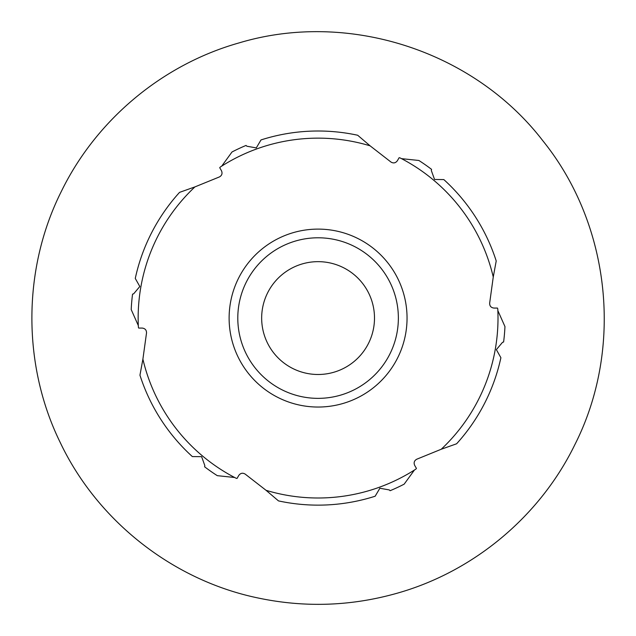 <?xml version="1.0" encoding="UTF-8"?>
<svg xmlns="http://www.w3.org/2000/svg" width="636" height="636" viewBox="0 0 636 636"><rect width="100%" height="100%" fill="white"/><g stroke="black" fill="none" stroke-linecap="round" stroke-linejoin="round"><path stroke-width="0.95" d="M236.171 478.28L237.045 478.439L238.802 475.394C240.567 473.065 242.698 472.627 245.186 474.098L266.063 490.316A179.932 179.932 0 0 0 414.433 470.028L415.586 469.296A179.932 179.932 0 0 0 415.865 469.114L416.445 468.438L414.688 465.393C413.551 462.698 414.243 460.639 416.755 459.216L441.241 449.247A179.932 179.932 0 0 0 497.853 310.606L497.797 309.239A179.932 179.932 0 0 0 497.773 308.905L497.479 308.07L493.965 308.07C491.064 307.705 489.625 306.083 489.648 303.189L493.258 277.002A179.932 179.932 0 0 0 401.507 158.65L400.29 158.022A179.932 179.932 0 0 0 399.988 157.871L399.122 157.712L397.365 160.749C395.592 163.086 393.469 163.516 390.981 162.053L370.096 145.827A179.932 179.932 0 0 0 221.725 166.115L220.581 166.855A179.932 179.932 0 0 0 220.295 167.037L219.722 167.713L221.479 170.75C222.616 173.453 221.924 175.512 219.412 176.935L194.918 186.905A179.932 179.932 0 0 0 138.306 325.537L138.37 326.904A179.932 179.932 0 0 0 138.386 327.238L138.688 328.073L142.194 328.073C145.103 328.438 146.542 330.068 146.519 332.954L142.901 359.149A179.932 179.932 0 0 0 234.66 477.493L236.171 478.28A179.932 179.932 0 0 1 235.876 478.121M142.901 359.149L139.952 375.192A187.064 187.064 0 0 0 192.334 456.568L201.612 456.672L204.856 465.663L204.593 466.784A187.064 187.064 0 0 0 217.289 475.664L234.66 477.493M266.063 490.316L278.481 500.898A187.064 187.064 0 0 0 375.153 496.223L379.875 488.241L389.28 489.927L390.122 490.706A187.064 187.064 0 0 0 404.162 484.155L414.433 470.028M441.241 449.247L456.608 443.785A187.064 187.064 0 0 0 500.898 357.718L496.35 349.641L502.512 342.335L503.609 342.001A187.064 187.064 0 0 0 504.952 326.562L497.853 310.606M493.258 277.002L496.215 260.959A187.064 187.064 0 0 0 443.825 179.575L434.555 179.471L431.311 170.488L431.566 169.367A187.064 187.064 0 0 0 418.87 160.479L401.507 158.65M370.096 145.827L357.686 135.245A187.064 187.064 0 0 0 261.014 139.928L256.284 147.91L246.879 146.224L246.037 145.437A187.064 187.064 0 0 0 231.997 151.988L221.725 166.115M318.08 407.04A88.968 88.968 0 0 0 395.131 273.591A88.968 88.968 0 0 0 241.036 273.591A88.968 88.968 0 0 0 318.08 407.04M194.918 186.905L179.551 192.366A187.064 187.064 0 0 0 135.269 278.425L139.817 286.51L133.655 293.808L132.55 294.15A187.064 187.064 0 0 0 131.207 309.581L138.306 325.537M318.08 398.359A80.287 80.287 0 0 0 387.61 277.932A80.287 80.287 0 0 0 248.549 277.932A80.287 80.287 0 0 0 318.08 398.359M318.08 374.493A56.421 56.421 0 0 0 366.94 289.865A56.421 56.421 0 0 0 269.219 289.865A56.421 56.421 0 0 0 318.08 374.493M257.477 597.864C304.374 607.841 350.897 606.299 397.039 593.253C473.661 571.661 539.877 516.368 574.777 444.818C623.693 348.456 610.775 225.057 542.961 140.914C473.74 50.729 347.979 10.168 239.128 42.89C162.506 64.482 96.282 119.783 61.382 191.333C22.451 268.758 22.069 364.698 60.213 442.465C97.332 520.733 172.618 580.112 257.477 597.864"/></g></svg>
